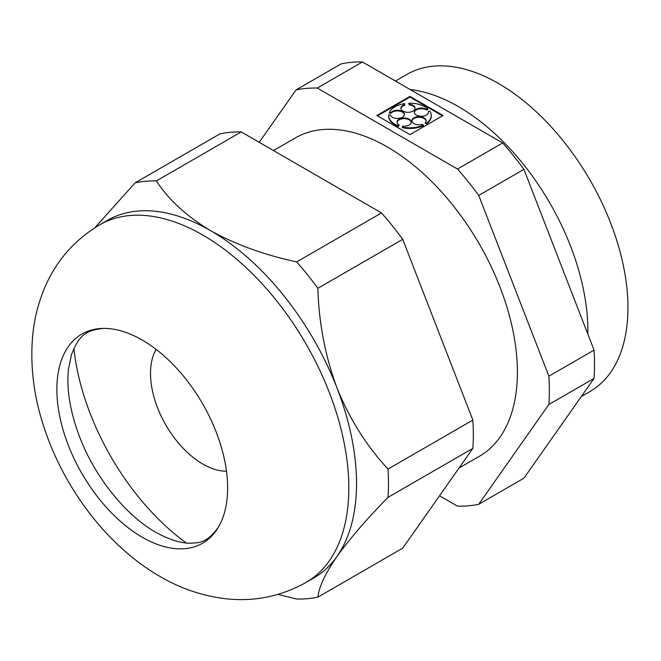 <?xml version="1.0" encoding="UTF-8"?>
<svg xmlns="http://www.w3.org/2000/svg" width="661" height="661" viewBox="0 0 661 661"><rect width="100%" height="100%" fill="white"/><g stroke="black" fill="none" stroke-linecap="round" stroke-linejoin="round"><path stroke-width="0.99" d="M259.211 142.322L296.029 89.946L341.2 63.861A229.036 132.233 -120 0 1 362.418 61.969L317.247 88.045A229.036 132.233 -120 0 0 296.029 89.946M581.292 396.55L590.033 391.502A183.072 105.702 -120 0 0 590.033 180.106A183.072 105.702 -120 0 0 406.961 74.404L395.46 81.047M587.844 334.127A183.072 105.702 -120 0 0 410.142 89.524M594.049 350.115A229.036 132.233 60 0 1 594.049 378.406L523.909 478.192L478.738 504.269L548.878 404.482A229.036 132.233 -120 0 0 548.878 376.2L594.049 350.115L523.909 169.348A229.036 132.233 -120 0 0 502.69 142.958L362.418 61.969M317.247 88.045L457.519 169.034A229.036 132.233 -120 0 1 478.738 195.425L548.878 376.2M478.738 504.269A229.036 132.233 -120 0 1 457.519 506.161L439.54 495.783M459.04 468.038L479.316 456.33A183.857 106.148 -120 0 0 479.316 244.033A183.857 106.148 -120 0 0 295.459 137.885L273.489 150.568M296.673 261.905A229.036 132.233 60 0 1 317.883 288.295C318.833 322.799 325.195 356.006 336.978 387.908A206.447 119.195 -120 0 0 210.553 230.631C235.448 244.463 264.152 254.89 296.673 261.905L381.504 212.925A229.036 132.233 60 0 1 402.723 239.315L472.855 420.09A229.036 132.233 60 0 1 472.855 448.373L402.723 548.159L317.883 597.139A229.036 132.233 60 0 1 296.673 599.031L277.992 594.396M94.787 227.797L135.174 182.808L220.014 133.836A229.036 132.233 60 0 1 241.224 131.936L381.504 212.925M443.093 115.501L409.969 96.374L376.844 115.501L409.969 134.629L443.093 115.501M457.519 169.034L502.69 142.958M478.738 195.425L523.909 169.348M548.878 404.482L594.049 378.406M306.068 582.44C280.512 596.668 253.287 602.055 224.401 598.593C201.704 595.693 180.238 588.315 159.995 576.458C107.28 546.11 63.96 488.545 43.899 426.94C33.323 394.931 29.712 363.335 33.05 332.153C34.777 317.14 38.495 302.73 44.196 288.915C55.574 261.533 74.049 240.183 99.621 224.864A206.447 119.195 -120 0 1 306.068 344.05A206.447 119.195 -120 0 1 306.068 582.44L313.777 577.987A206.447 119.195 -120 0 0 336.978 556.471A206.447 119.195 -120 0 0 336.978 387.908C349.545 418.925 366.558 445.985 388.024 469.07A229.036 132.233 60 0 1 388.024 497.353C366.748 519.034 349.735 538.732 336.978 556.471C325.278 573.484 318.908 587.042 317.883 597.139M388.024 497.353L472.855 448.373M388.024 469.07L472.855 420.09M317.883 288.295L402.723 239.315M142.247 537.228A120.756 69.719 -120 0 0 218.659 526.751A120.756 69.719 -120 0 0 202.621 403.78A120.756 69.719 -120 0 0 104.141 328.401A120.756 69.719 -120 0 0 59.135 413.257A120.756 69.719 -120 0 0 142.247 537.228M135.174 182.808A229.036 132.233 60 0 1 156.393 180.916C168.547 199.696 186.609 216.271 210.553 230.631A206.447 119.195 -120 0 0 107.33 220.41L99.621 224.864M73.9 348.38A183.857 106.148 -120 0 0 186.237 542.954M156.161 349.388A74.007 42.734 -120 0 0 202.844 464.08A74.007 42.734 -120 0 0 226.492 471.21M156.393 180.916L241.224 131.936M426.419 109.28L427.882 108.85A21.292 12.295 0 0 0 408.762 103.223L409.019 104.165A7.097 4.098 0 0 1 415.067 108.214A7.097 4.098 0 0 1 407.969 112.312A7.097 4.098 0 0 1 400.872 108.214A7.097 4.098 0 0 1 404.813 104.545L404.557 103.612A21.292 12.295 0 0 0 389.379 112.37L390.998 112.519A7.097 4.098 0 0 1 398.98 110.362A7.097 4.098 0 0 1 404.449 114.345A7.097 4.098 0 0 1 397.872 118.435A7.097 4.098 0 0 1 390.329 114.948L388.709 114.799A21.292 12.295 0 0 0 388.676 115.501A21.292 12.295 0 0 0 398.451 125.846L399.203 124.995A7.097 4.098 0 0 1 397.071 122.07A7.097 4.098 0 0 1 404.168 117.972A7.097 4.098 0 0 1 411.266 122.07A7.097 4.098 0 0 1 402.995 126.119L402.252 126.962A21.292 12.295 0 0 0 423.445 125.02L422.288 124.351A7.097 4.098 0 0 1 411.91 120.715A7.097 4.098 0 0 1 419.008 116.617A7.097 4.098 0 0 1 426.105 120.715A7.097 4.098 0 0 1 425.296 122.616L426.461 123.285A21.292 12.295 0 0 0 431.261 115.501A21.292 12.295 0 0 0 429.815 111.04L428.353 111.469A7.097 4.098 0 0 1 428.452 112.155A7.097 4.098 0 0 1 421.354 116.253A7.097 4.098 0 0 1 414.257 112.155A7.097 4.098 0 0 1 418.669 108.363A7.097 4.098 0 0 1 426.419 109.28L426.419 109.957L427.882 109.528L427.882 108.85M426.419 109.957A7.097 4.098 0 0 0 418.942 108.974A7.097 4.098 0 0 0 414.282 112.486M428.427 112.486A7.097 4.098 0 0 0 428.353 112.147L428.353 111.469M425.296 122.616L425.296 123.285L426.461 123.954A21.292 12.295 0 0 0 431.261 116.179A21.292 12.295 0 0 0 431.253 115.84M426.081 121.054A7.097 4.098 0 0 0 419.008 117.294A7.097 4.098 0 0 0 411.935 121.054M402.252 126.962L402.252 127.631A21.292 12.295 0 0 0 423.445 125.697L423.445 125.02M411.241 122.409A7.097 4.098 0 0 0 404.168 118.65A7.097 4.098 0 0 0 397.096 122.409M388.685 115.84A21.292 12.295 0 0 0 388.676 116.179A21.292 12.295 0 0 0 398.451 126.515L399.203 124.995M404.425 114.684A7.097 4.098 0 0 0 398.69 110.998A7.097 4.098 0 0 0 390.998 113.196L390.998 112.519M389.379 112.37L389.379 113.048L390.998 113.196M404.813 104.545L404.813 105.223A7.097 4.098 0 0 0 400.897 108.553M415.05 108.553A7.097 4.098 0 0 0 409.019 104.835L409.019 104.165M408.762 103.223L409.019 104.835M442.515 115.84L409.969 97.051L377.431 115.84M426.461 123.954L426.461 123.285M398.451 126.515L398.451 125.846M409.969 97.051L409.969 96.374M218.659 526.751C211.181 537.558 203.348 542.921 195.152 542.855C184.485 544.4 171.364 540.88 155.781 532.287C126.086 515.605 95.077 477.44 79.824 437.433C70.124 411.902 66.348 389.122 68.488 369.111L71.462 354.668C78.238 337.945 83.336 330.103 104.141 328.401M553.1 244.587L561.239 265.548M431.261 115.501L431.261 116.179M388.676 115.501L388.676 116.179"/></g></svg>
